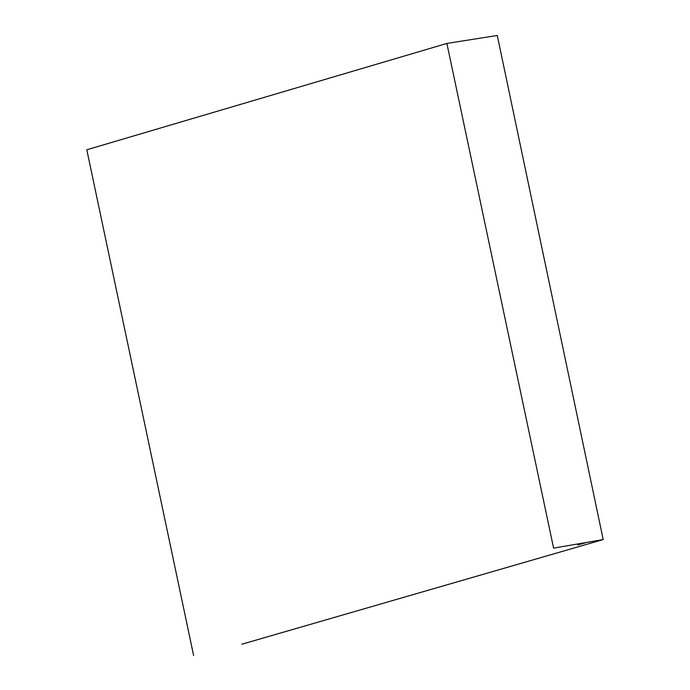 <?xml version="1.0" encoding="UTF-8"?>
<svg xmlns="http://www.w3.org/2000/svg" width="690" height="690" viewBox="0 0 690 690"><rect width="100%" height="100%" fill="white"/><g stroke="black" fill="none" stroke-linecap="round" stroke-linejoin="round"><path stroke-width="1.03" d="M446.887 43.444L553.596 548.127L603.198 539.563L497.274 35.466L446.887 43.444L86.802 149.782L193.614 655.5M241.845 644.218L603.198 539.563M585.206 542.892L577.763 544.936"/></g></svg>
